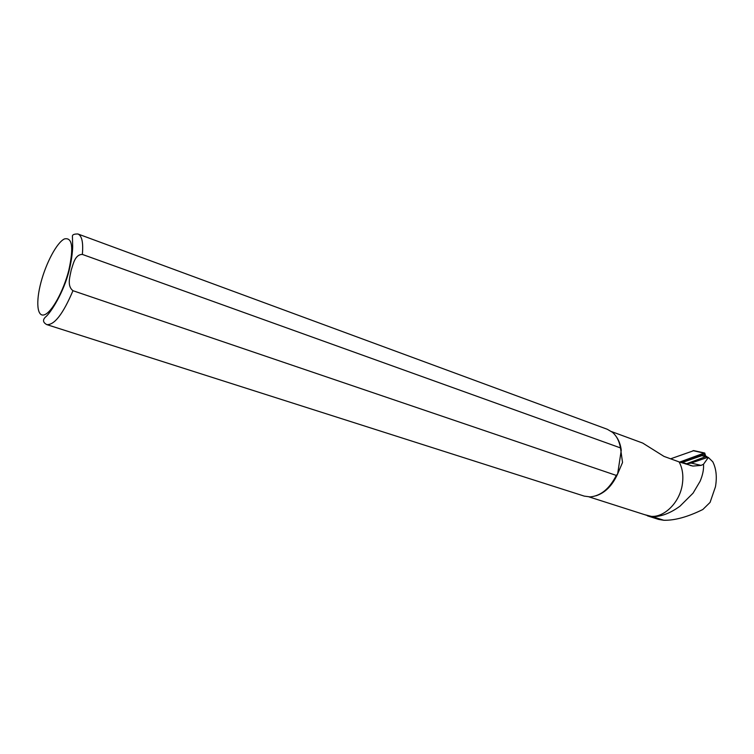 <?xml version="1.0" encoding="UTF-8"?>
<svg xmlns="http://www.w3.org/2000/svg" width="754" height="754" viewBox="0 0 754 754"><rect width="100%" height="100%" fill="white"/><g stroke="black" fill="none" stroke-linecap="round" stroke-linejoin="round"><path stroke-width="1.13" d="M705.735 456.236L704.726 453.031L704.085 453.107L679.656 462.079M693.859 450.628L670.617 458.809M705.329 456.142L704.161 453.616L680.447 462.334M680.928 462.485L703.878 454.04L704.575 455.972M647.488 515.859L658.591 519.402L663.812 520.269C674.792 520.514 687.799 516.924 702.822 509.506L710.079 502.4L715.452 486.792C717.139 477.046 716.253 468.715 712.784 461.787L708.355 457.471L703.501 464.257C703.897 469.318 702.756 475.001 700.08 481.316L693.049 493.173L679.976 506.179C670.523 513.097 661.437 516.613 652.719 516.716L644.632 514.662M707.742 457.339L691.192 463.069L701.05 465.388L703.501 464.257M611.56 431.599L642.71 443.069L663.972 456.387L679.09 461.9C682.398 467.989 683.52 475.18 682.455 483.465C680.033 503.964 661.088 520.684 647.111 515.453L589.11 496.914M616.282 436.679C618.911 440.308 620.58 444.813 621.268 450.195L617.658 473.87L622.54 462.485L620.485 447.914L82.356 254.418C74.872 254.475 73.261 264.117 71.178 270.224C69.999 276.624 66.738 285.86 72.968 290.705L616.291 475.416L617.658 473.87C612.399 485.529 605.16 492.843 595.952 495.812M702.379 455.482L681.616 462.702M708.279 457.461L705.819 456.594L685.829 464.04L691.192 463.069M616.291 475.416C609.534 488.715 600.844 495.878 590.222 496.905L584.293 496.123L46.767 324.606C43.006 322.514 42.535 320.035 45.344 317.17C50.395 313.372 63.779 292.552 69.161 270.347C72.054 259.074 72.931 247.623 72.629 244.909L72.441 236.633C72.12 234.786 73.949 233.9 77.935 233.985C81.922 235.729 83.402 242.543 82.356 254.418M77.935 233.985L607.29 429.271L612.446 432.296C616.593 435.887 619.27 441.099 620.485 447.914M679.09 461.9L692.945 466.085L701.05 465.388M704.085 453.107L692.992 450.656M705.518 455.633L704.783 455.388M706.592 457.376L708.044 457.706M652.719 516.716L663.812 520.269M40.961 282.382C46.135 262.731 56.87 242.599 64.373 238.952C72.375 237.01 73.835 247.519 68.765 270.469C63.383 291.374 51.734 312.363 44.458 314.757C37.097 317.462 35.692 302.071 40.961 282.382M706.432 457.433L705.819 456.594L701.069 455.529M687.299 463.974L682.295 462.428M72.968 290.705C63.091 313.937 54.354 325.238 46.767 324.606M704.726 453.031L693.633 450.581M708.355 457.471L707.459 457.273M706.809 456.472L702.049 455.407M692.945 466.085L690.127 465.416"/></g></svg>
